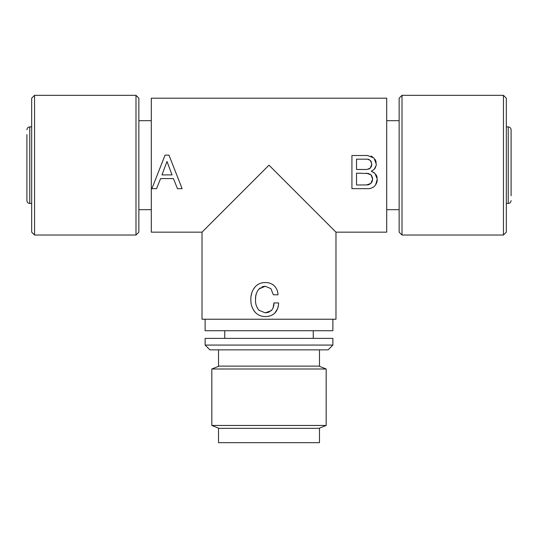 <?xml version="1.0" encoding="UTF-8"?>
<svg xmlns="http://www.w3.org/2000/svg" width="538" height="538" viewBox="0 0 538 538"><rect width="100%" height="100%" fill="white"/><g stroke="black" fill="none" stroke-linecap="round" stroke-linejoin="round"><path stroke-width="0.81" d="M26.9 146.518L26.9 135.986M26.9 129.766C27.088 128.01 28.043 127.049 29.772 126.901L29.772 203.451C28.043 203.297 27.088 202.342 26.9 200.58L26.9 134.594M511.1 170.438L511.1 172.833M511.1 183.835L511.1 194.359M511.1 135.986L511.1 146.518M506.319 203.451L508.228 203.451L508.228 126.901C509.957 127.049 510.912 128.01 511.1 129.766L511.1 195.758M205.126 319.236L205.126 330.722L332.874 330.722L332.874 319.236M313.257 338.375L313.257 330.722M224.743 338.375L224.743 330.722M205.126 345.073L332.874 345.073L332.874 338.375L205.126 338.375L205.126 345.073L209.907 349.861L328.093 349.861L332.874 345.073M218.522 349.861L218.522 366.129L319.478 366.129L319.478 349.861M219 366.129L211.824 369.001L326.176 369.001L319 366.129M219 428.329L211.824 425.457L326.176 425.457L326.176 369.001M211.824 425.457L211.824 369.001M319 428.329L326.176 425.457M218.522 442.68L319.478 442.68L319.478 428.329L218.522 428.329L218.522 442.68M138.858 98.192L138.858 232.16L135.986 235.032L135.986 95.32L138.858 98.192M34.553 235.032L31.681 232.16L31.681 98.192L34.553 95.32L34.553 235.032L135.986 235.032M506.319 98.192L506.319 232.16L503.447 235.032L503.447 95.32L506.319 98.192M402.014 235.032L399.142 232.16L399.142 98.192L402.014 95.32L402.014 235.032L503.447 235.032M151.299 98.192L151.299 232.16L202.019 232.16L269 165.173L335.981 232.16L386.701 232.16L386.701 98.192L151.299 98.192M161.118 165.173L165.072 155.112L168.952 155.112L182.14 188.67L177.486 188.67L173.411 178.569L160.606 178.569L156.538 188.67L151.884 188.67L161.118 165.173M351.926 165.173L351.926 155.502L367.575 155.502L373.971 158.024L376.304 164.231L376.25 165.173L374.166 169.47L371.26 171.212L374.946 173.35L377.272 179.167C377.286 181.952 376.318 184.339 374.361 186.343C372.404 188.004 370.077 188.777 367.38 188.656L351.926 188.656L351.926 165.173M265.221 282.571C268.724 282.45 271.764 283.546 274.333 285.866C276.72 288.361 277.944 291.334 278.018 294.79L273.365 294.79L270.843 288.583L265.221 286.256L259.013 288.973C256.471 292.006 255.308 295.564 255.523 299.639C255.301 303.701 256.465 307.259 259.013 310.305L265.221 312.827L271.233 310.695C273.163 308.503 274.071 305.914 273.95 302.934L278.603 302.934C278.623 306.902 277.332 310.332 274.723 313.217C272.033 315.571 268.865 316.674 265.221 316.512C261.522 316.573 258.354 315.342 255.711 312.827C252.335 309.135 250.715 304.743 250.863 299.639C250.695 294.468 252.315 290.009 255.711 286.256C258.354 283.741 261.522 282.511 265.221 282.571M202.019 232.16L202.019 319.236L335.981 319.236L335.981 232.16M511.1 179.43L511.1 183.014M172.052 174.897L167.009 161.514L161.965 174.897L172.052 174.897M371.052 156.107L372.612 156.908M375.04 159.356L375.753 160.835M375.766 160.875L376.176 162.503M376.25 165.173L374.973 168.535M374.166 169.47L371.26 171.212M373.238 172.073L374.946 173.35M375.981 174.608L376.708 176.02M376.721 176.04L377.138 177.567M377.272 179.167L375.632 184.81M372.854 187.473L371.153 188.172M371.798 175.825L370.07 174.104M368.94 173.545L356.519 173.142L356.519 184.985L367.528 184.924M372.182 181.481L372.619 179.167L372.283 176.888M368.833 184.648L370.87 183.431L372.182 181.494M368.322 184.79L368.799 184.662M368.96 159.463L368.18 159.241M371.449 162.032L370.285 160.351L367.38 159.174L356.519 159.174L356.519 169.47L366.99 169.47L370.285 168.112L371.455 166.303M371.476 166.242L371.839 164.036L370.285 160.351M368.779 169.134L369.586 168.697M370.285 168.112L371.839 164.036M366.412 184.985L370.87 183.431L372.619 179.167L371.065 174.897L366.412 173.142M254.487 311.448L253.506 310.036M251.125 295.9L251.932 292.443M253.479 289.101L254.514 287.608M267.742 282.746L268.368 282.847M272.383 284.333L274.333 285.866M277.104 290.11L277.702 292.121M273.365 294.79L270.843 288.583L265.221 286.256L263.492 286.438M263.418 286.451L261.858 286.962M260.331 287.843L258.079 290.049M256.236 293.896L255.745 296.209M255.678 296.741L255.523 299.639C255.301 303.694 256.465 307.252 259.013 310.305L265.221 312.827L268.435 312.376M268.462 312.37L271.932 309.901M273.129 307.783L273.95 302.934M278.341 305.766L277.655 308.496M277.574 308.718L274.723 313.217L272.685 314.784M269.081 316.136L267.816 316.357M29.772 126.901L31.681 126.901M29.772 203.451L31.681 203.451M508.228 126.901L506.319 126.901M138.858 120.68L151.299 120.68M34.553 95.32L135.986 95.32M402.014 95.32L503.447 95.32M386.701 120.68L399.142 120.68M386.701 209.672L399.142 209.672M138.858 209.672L151.299 209.672M508.228 203.451C509.957 203.297 510.912 202.342 511.1 200.58"/></g></svg>
